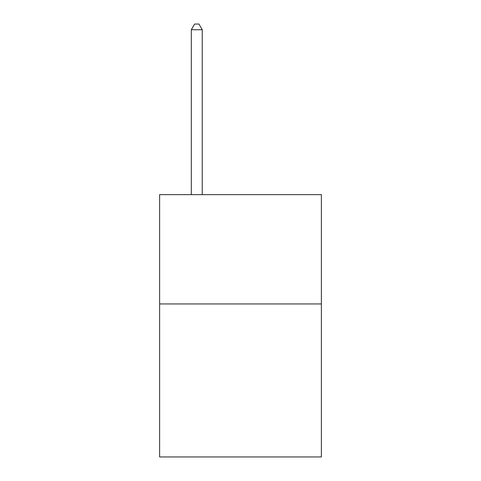<?xml version="1.0" encoding="UTF-8"?>
<svg xmlns="http://www.w3.org/2000/svg" width="481" height="481" viewBox="0 0 481 481"><rect width="100%" height="100%" fill="white"/><g stroke="black" fill="none" stroke-linecap="round" stroke-linejoin="round"><path stroke-width="0.72" d="M321.38 303.938L321.38 456.95L159.62 456.95L159.62 194.637L321.38 194.637L321.38 303.938L159.62 303.938M202.248 194.637L202.248 29.732L191.318 29.732L191.318 194.637M191.318 29.732L194.595 24.05L198.966 24.05L202.248 29.732"/></g></svg>
